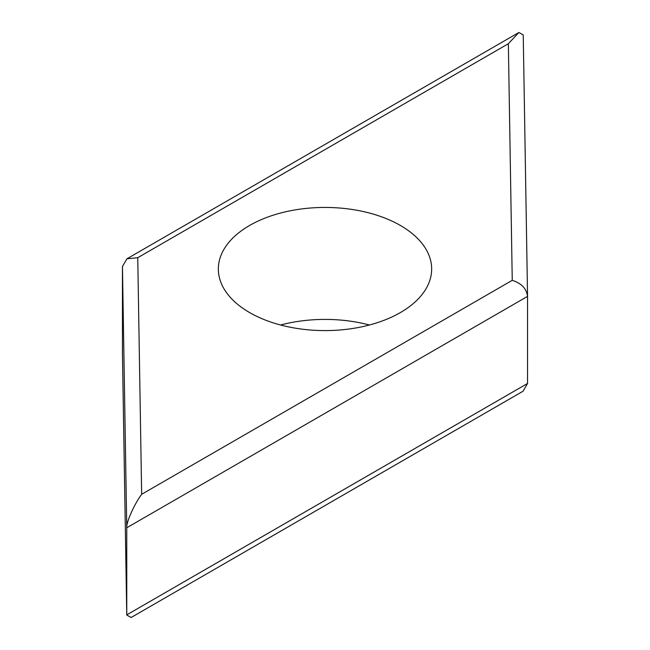 <?xml version="1.0" encoding="UTF-8"?>
<svg xmlns="http://www.w3.org/2000/svg" width="650" height="650" viewBox="0 0 650 650"><rect width="100%" height="100%" fill="white"/><g stroke="black" fill="none" stroke-linecap="round" stroke-linejoin="round"><path stroke-width="0.97" d="M369.419 325A106.657 61.579 0 0 0 280.581 325M400.416 225.477A106.657 61.579 0 0 0 284.188 212.127A106.657 61.579 0 0 0 218.343 269.019A106.657 61.579 0 0 0 249.584 312.561A106.657 61.579 0 0 0 365.812 325.91A106.657 61.579 0 0 0 431.657 269.019A106.657 61.579 0 0 0 400.416 225.477M527.548 383.467L126.758 614.867L126.758 527.784L527.548 296.384C526.573 288.657 521.479 283.303 512.249 280.337L508.349 43.729L518.879 32.5L523.242 34.97L527.548 296.221L527.548 383.467L523.071 391.211L131.121 617.5L126.758 615.03L122.452 353.616L126.758 615.03M508.349 43.729L137.751 257.701L126.929 258.789L122.452 266.533L122.452 353.616M523.242 34.97L527.54 296.051M122.452 266.533L126.758 527.784C126.092 522.567 134.282 504.156 141.651 494.301L512.249 280.337M137.751 257.701L141.651 494.301M518.879 32.5L126.929 258.789"/></g></svg>
